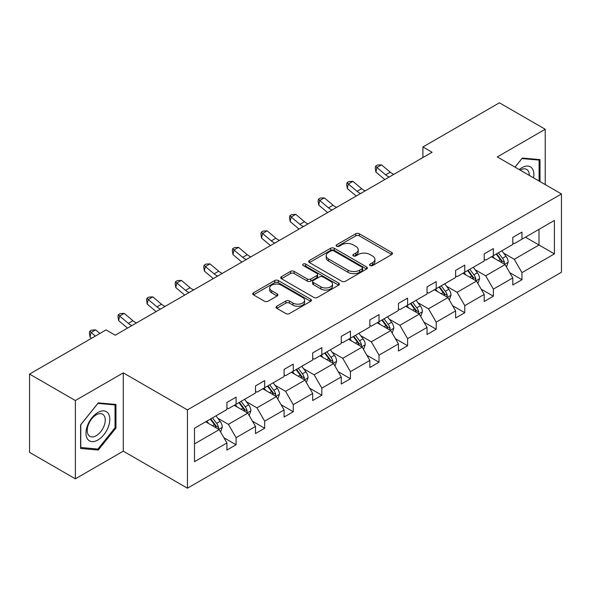 <?xml version="1.0" encoding="UTF-8"?>
<svg xmlns="http://www.w3.org/2000/svg" width="591" height="591" viewBox="0 0 591 591"><rect width="100%" height="100%" fill="white"/><g stroke="black" fill="none" stroke-linecap="round" stroke-linejoin="round"><path stroke-width="0.89" d="M370.092 265.558A1.78 1.027 0 0 0 372.611 265.558L391.722 254.529A2.541 1.47 0 0 0 392.468 253.487A2.541 1.47 0 0 0 391.722 252.453L359.343 233.755A2.541 1.47 0 0 0 355.745 233.755L336.634 244.792A1.78 1.027 0 0 0 336.109 245.516A1.78 1.027 0 0 0 336.634 246.248A1.78 1.027 0 0 0 339.153 246.248L341.628 244.814A8.141 4.698 0 0 1 353.137 244.814L355.834 246.373A8.141 4.698 0 0 1 358.22 249.698A8.141 4.698 0 0 1 355.834 253.022L353.359 254.448A1.78 1.027 0 0 0 352.842 255.179A1.78 1.027 0 0 0 353.359 255.903A1.78 1.027 0 0 0 355.878 255.903L358.353 254.477A8.141 4.698 0 0 1 369.863 254.477L372.566 256.036A8.141 4.698 0 0 1 374.945 259.36A8.141 4.698 0 0 1 372.566 262.677L370.092 264.111A1.78 1.027 0 0 0 369.567 264.834A1.78 1.027 0 0 0 370.092 265.558L370.092 264.111M276.78 306.249A2.541 1.47 0 0 0 276.034 307.283A2.541 1.47 0 0 0 276.78 308.325L285.867 313.57A2.541 1.47 0 0 0 289.457 313.57L310.689 301.314A2.541 1.47 0 0 0 311.435 300.272A2.541 1.47 0 0 0 310.689 299.238L278.309 280.54A2.541 1.47 0 0 0 274.712 280.54L253.487 292.796A2.541 1.47 0 0 0 252.741 293.838A2.541 1.47 0 0 0 253.487 294.872L264.458 301.211A2.541 1.47 0 0 0 268.055 301.211L277.142 295.965A2.541 1.47 0 0 0 277.881 294.924A2.541 1.47 0 0 0 277.142 293.89L271.697 290.742A6.804 3.93 0 0 1 269.703 287.965A6.804 3.93 0 0 1 273.906 284.337A6.804 3.93 0 0 1 281.323 285.187L302.636 297.495A6.804 3.93 0 0 1 304.631 300.272A6.804 3.93 0 0 1 300.427 303.907A6.804 3.93 0 0 1 293.01 303.05L289.457 301.004A2.541 1.47 0 0 0 285.867 301.004L276.78 306.249L276.78 308.325M123.283 372.869L75.367 400.535L29.55 374.081L29.55 452.381L75.367 478.828L123.283 451.162L187.428 488.196L187.428 409.895L123.283 372.869L123.283 451.162M545.234 184.591L545.234 129.259L497.312 156.925L561.45 193.959L187.428 409.895M545.234 129.259L499.417 102.804L422.912 146.982L422.912 157.561M29.55 374.081L106.062 329.911L115.223 335.2L432.073 152.271L422.912 146.982M341.805 281.272A2.541 1.47 0 0 0 345.403 281.272L366.627 269.016A2.541 1.47 0 0 0 367.373 267.974A2.541 1.47 0 0 0 366.627 266.94L334.247 248.242A2.541 1.47 0 0 0 330.65 248.242L309.425 260.498A2.541 1.47 0 0 0 308.679 261.54A2.541 1.47 0 0 0 309.425 262.574L341.805 281.272M303.929 265.95A1.78 1.027 0 0 1 305.739 266.201L305.739 264.081L338.658 283.089A2.541 1.47 0 0 1 339.404 284.123A2.541 1.47 0 0 1 338.658 285.165L317.433 297.421A2.541 1.47 0 0 1 313.836 297.421L281.456 278.723L281.456 276.647A2.541 1.47 0 0 0 280.71 277.689A2.541 1.47 0 0 0 281.456 278.723M281.456 276.647L290.543 271.402A2.541 1.47 0 0 1 294.141 271.402L307.268 278.982A2.541 1.47 0 0 0 310.866 278.982L316.894 275.502A2.541 1.47 0 0 0 317.64 274.468A2.541 1.47 0 0 0 316.894 273.426L303.22 265.536A1.78 1.027 0 0 1 302.703 264.812A1.78 1.027 0 0 1 303.796 263.859A1.78 1.027 0 0 1 305.739 264.081M75.367 400.535L75.367 478.828M194.483 428.253L226.914 409.526L226.914 402.441L236.082 397.152L236.082 404.237L255.504 393.022L255.504 385.93L264.665 380.641L264.665 387.733L284.094 376.519L284.094 369.427L293.254 364.137L293.254 371.229L312.683 360.015L312.683 352.923L321.844 347.634L321.844 354.726L341.266 343.504L341.266 336.419L350.433 331.13L350.433 338.215L369.855 327L369.855 319.916L379.016 314.626L379.016 321.711L398.445 310.497L398.445 303.412L407.605 298.115L407.605 305.207L427.034 293.993L427.034 286.901L436.195 281.611L436.195 288.704L455.617 277.489L455.617 270.397L464.785 265.108L464.785 272.2L484.206 260.986L484.206 253.894L493.367 248.604L493.367 255.689L512.796 244.475L512.796 237.39L521.956 232.1L521.956 239.185L554.395 220.458L554.395 253.894L521.956 272.621L521.956 279.713L512.796 285.002L512.796 277.91L493.367 289.125L493.367 296.217L484.206 301.506L484.206 294.414L464.785 305.628L464.785 312.72L455.617 318.01L455.617 310.918L436.195 322.139L436.195 329.224L427.034 334.513L427.034 327.429L407.605 338.643L407.605 345.728L398.445 351.017L398.445 343.932L379.016 355.147L379.016 362.231L369.855 367.528L369.855 360.436L350.433 371.65L350.433 378.742L341.266 384.032L341.266 376.94L321.844 388.154L321.844 395.246L312.683 400.535L312.683 393.443L293.254 404.658L293.254 411.75L284.094 417.039L284.094 409.955L264.665 421.169L264.665 428.253L255.504 433.543L255.504 426.458L236.082 437.672L236.082 444.757L226.914 450.054L226.914 442.962L194.483 461.689L194.483 428.253M187.428 488.196L561.45 272.252L561.45 193.959M234.243 405.293L247.806 413.124L228.385 424.338L217.776 418.214M228.385 424.338L236.082 437.672M247.806 413.124L255.504 426.458M226.914 407.834L228.385 408.684L236.082 404.237M262.832 388.789L276.396 396.62L256.967 407.834L246.366 401.71M256.967 407.834L264.665 421.169M276.396 396.62L284.094 409.955M255.504 391.331L256.967 392.173L264.665 387.733M291.422 372.286L304.986 380.116L285.556 391.331L274.948 385.206M285.556 391.331L293.254 404.658M304.986 380.116L312.683 393.443M284.094 374.827L285.556 375.669L293.254 371.229M320.012 355.782L333.568 363.613L314.146 374.827L303.538 368.703M314.146 374.827L321.844 388.154M333.568 363.613L341.266 376.94M312.683 358.323L314.146 359.165L321.844 354.726M348.601 339.278L362.157 347.102L342.736 358.323L332.127 352.199M342.736 358.323L350.433 371.65M362.157 347.102L369.855 360.436M341.266 341.812L342.736 342.662L350.433 338.215M377.184 322.767L390.747 330.598L371.325 341.812L360.717 335.688M371.325 341.812L379.016 355.147M390.747 330.598L398.445 343.932M369.855 325.309L371.325 326.158L379.016 321.711M405.773 306.264L419.337 314.094L399.908 325.309L389.306 319.184M399.908 325.309L407.605 338.643M419.337 314.094L427.034 327.429M398.445 308.805L399.908 309.654L407.605 305.207M434.363 289.76L447.926 297.591L428.497 308.805L417.889 302.681M428.497 308.805L436.195 322.139M447.926 297.591L455.617 310.918M427.034 292.301L428.497 293.143L436.195 288.704M462.952 273.256L476.509 281.087L457.087 292.301L446.478 286.177M457.087 292.301L464.785 305.628M476.509 281.087L484.206 294.414M455.617 275.798L457.087 276.64L464.785 272.2M491.535 256.753L505.098 264.576L485.676 275.798L475.068 269.673M485.676 275.798L493.367 289.125M505.098 264.576L512.796 277.91M484.206 259.286L485.676 260.136L493.367 255.689M525.443 237.176L538.999 245.006L514.259 259.286L503.658 253.162M514.259 259.286L521.956 272.621M554.395 253.894L538.999 245.006L538.999 229.345L554.395 220.458M512.796 242.783L514.259 243.632L521.956 239.185M194.483 443.915L219.217 429.627L205.661 421.804M219.217 429.627L226.914 442.962M509.774 272.673L521.956 279.713M481.185 289.176L493.367 296.217M452.595 305.687L464.785 312.72M424.006 322.191L436.195 329.224M395.423 338.695L407.605 345.728M366.834 355.198L379.016 362.231M338.244 371.702L350.433 378.742M309.654 388.206L321.844 395.246M281.072 404.717L293.254 411.75M252.483 421.22L264.665 428.253M223.893 437.724L236.082 444.757M540.011 181.577L540.011 159.629L522.326 158.048L515.012 167.15M115.954 428.039L115.954 404.458L98.269 402.877L80.59 424.877L80.59 448.458L98.269 450.032L115.954 428.039L115.038 427.507M370.801 265.81L372.566 264.798A8.141 4.698 0 0 0 374.945 261.473L374.945 259.36M358.22 249.698L358.22 251.818A8.141 4.698 0 0 1 355.834 255.135L354.075 256.154M391.685 254.544L359.343 235.875A2.541 1.47 0 0 0 355.745 235.875L337.343 246.499M366.597 269.038L334.247 250.362A2.541 1.47 0 0 0 330.65 250.362L309.462 262.596M362.128 268.706A1.78 1.027 0 0 0 362.652 267.974A1.78 1.027 0 0 0 362.128 267.25L333.708 250.843A1.78 1.027 0 0 0 331.189 250.843L328.581 252.35A8.141 4.698 0 0 0 326.202 255.667A8.141 4.698 0 0 0 328.581 258.991L348.01 270.213A8.141 4.698 0 0 0 359.52 270.213L362.128 268.706L362.128 270.818A1.78 1.027 0 0 0 362.652 270.094L362.652 267.974M326.202 255.667L326.202 257.787A8.141 4.698 0 0 0 328.581 261.111L328.581 258.991M362.128 270.818L359.52 272.325A8.141 4.698 0 0 1 348.01 272.325L328.581 261.111M281.493 278.745L290.543 273.522L290.543 271.402M317.64 274.468L317.64 276.581A2.541 1.47 0 0 1 316.894 277.622L310.866 281.102A2.541 1.47 0 0 1 307.268 281.102L294.141 273.522A2.541 1.47 0 0 0 290.543 273.522M305.739 266.201L338.621 285.18M320.891 286.849A6.804 3.93 0 0 0 328.308 287.706A6.804 3.93 0 0 0 332.511 284.072A6.804 3.93 0 0 0 330.517 281.294L323.011 276.957A2.541 1.47 0 0 0 319.413 276.957L313.385 280.437A2.541 1.47 0 0 0 312.639 281.479A2.541 1.47 0 0 0 313.385 282.513L320.891 286.849L320.891 288.969A6.804 3.93 0 0 0 328.308 289.819A6.804 3.93 0 0 0 332.511 286.192L332.511 284.072M312.639 281.479L312.639 283.591A2.541 1.47 0 0 0 313.385 284.633L313.385 282.513M320.891 288.969L313.385 284.633M304.631 300.272L304.631 302.393A6.804 3.93 0 0 1 300.427 306.02A6.804 3.93 0 0 1 293.01 305.17L289.457 303.117A2.541 1.47 0 0 0 285.867 303.117L276.81 308.339M269.703 287.965L269.703 290.085A6.804 3.93 0 0 0 271.697 292.863L271.697 290.742M277.105 295.98L271.697 292.863M310.652 301.329L278.309 282.661A2.541 1.47 0 0 0 274.712 282.661L253.517 294.894M96.399 448.953L98.269 450.032M506.494 266.992L508.179 262.123A6.87 3.967 -120 0 0 505.985 256.28L501.87 250.783M494.49 258.459L492.709 256.073M504.086 263.992L504.47 262.419A6.87 3.967 -120 0 0 502.505 258.289L498.39 252.793M496.669 253.79L501.198 259.833A3.502 2.017 60 0 1 501.833 260.897L504.47 262.419M496.189 254.064L500.304 259.56A6.87 3.967 60 0 1 502.018 262.803M389.225 177.005A12.958 7.484 60 0 1 385.65 174.825L376.918 167.489L375.898 172.055L384.63 179.398A19.437 11.222 -120 0 0 384.822 179.553M393.813 174.36A12.958 7.484 60 0 1 390.23 172.18L381.498 164.837L376.918 167.489L375.662 166.108L377.494 165.052L381.498 164.837M375.898 172.055L375.255 167.94L375.662 166.108M477.905 283.495L479.589 278.627A6.87 3.967 -120 0 0 477.395 272.783L473.28 267.287M465.907 274.963L464.12 272.577M475.496 280.496L475.881 278.922A6.87 3.967 -120 0 0 473.916 274.793L469.801 269.297M468.079 270.294L472.608 276.337A3.502 2.017 60 0 1 473.243 277.401L475.881 278.922M467.599 270.567L471.714 276.063A6.87 3.967 60 0 1 473.428 279.307M449.315 299.999L450.999 295.138A6.87 3.967 -120 0 0 448.813 289.287L444.698 283.791M437.318 291.466L435.53 289.088M446.907 297.007L447.291 295.426A6.87 3.967 -120 0 0 445.326 291.297L441.211 285.808M439.49 286.798L444.018 292.84A3.502 2.017 60 0 1 444.654 293.904L447.291 295.426M439.017 287.071L443.132 292.567A6.87 3.967 60 0 1 444.838 295.81M360.643 193.508A12.958 7.484 60 0 1 357.06 191.329L348.328 183.993L347.309 188.559L356.048 195.902A19.437 11.222 -120 0 0 356.233 196.057M365.223 190.863A12.958 7.484 60 0 1 361.648 188.684L352.908 181.348L348.328 183.993L347.072 182.619L348.904 181.555L352.908 181.348M347.309 188.559L346.666 184.444L347.072 182.619M332.053 210.019A12.958 7.484 60 0 1 328.478 207.84L319.738 200.497L318.726 205.07L327.458 212.405A19.437 11.222 -120 0 0 327.643 212.561M336.634 207.367A12.958 7.484 60 0 1 333.058 205.195L324.326 197.852L319.738 200.497L318.49 199.123L320.322 198.066L324.326 197.852M318.726 205.07L318.084 200.947L318.49 199.123M533.555 177.854A16.844 9.729 120 0 0 519.245 169.587M529.307 175.401A12.751 7.365 120 0 0 526.662 169.41A12.751 7.365 120 0 0 520.161 170.119M515.049 167.164L521.956 158.573L539.095 160.102L539.095 181.045M537.958 159.452L539.095 160.102M108.219 427.167A16.844 9.729 120 0 0 103.861 410.893A16.844 9.729 120 0 0 87.586 425.321A16.844 9.729 120 0 0 91.952 441.595A16.844 9.729 120 0 0 108.219 427.167M104.046 425.978A12.751 7.365 120 0 0 102.612 414.232A12.751 7.365 120 0 0 88.421 424.582A12.751 7.365 120 0 0 89.854 436.328A12.751 7.365 120 0 0 104.046 425.978M80.768 447.557L80.768 424.715L97.907 403.402L115.038 404.931L115.038 427.773L97.907 449.094L80.59 447.453M113.9 404.274L115.038 404.931M420.726 316.51L422.41 311.642A6.87 3.967 -120 0 0 420.223 305.791L416.108 300.302M408.728 307.97L406.948 305.591M418.325 313.511L418.709 311.93A6.87 3.967 -120 0 0 416.736 307.8L412.629 302.311M410.908 303.301L415.436 309.344A3.502 2.017 60 0 1 416.071 310.408L418.709 311.93M410.427 303.582L414.542 309.071A6.87 3.967 60 0 1 416.249 312.314M303.464 226.523A12.958 7.484 60 0 1 299.888 224.344L291.156 217L290.137 221.573L298.869 228.909A19.437 11.222 -120 0 0 299.053 229.064M308.044 223.878A12.958 7.484 60 0 1 304.468 221.699L295.736 214.356L291.156 217L289.9 215.626L291.732 214.57L295.736 214.356M290.137 221.573L289.494 217.451L289.9 215.626M392.143 333.014L393.828 328.145A6.87 3.967 -120 0 0 391.634 322.294L387.519 316.806M380.139 324.474L378.358 322.095M389.735 330.014L390.119 328.441A6.87 3.967 -120 0 0 388.154 324.304L384.039 318.815M382.318 319.805L386.846 325.855A3.502 2.017 60 0 1 387.482 326.912L390.119 328.441M381.838 320.086L385.953 325.575A6.87 3.967 60 0 1 387.666 328.818M274.874 243.027A12.958 7.484 60 0 1 271.299 240.847L262.567 233.504L261.547 238.077L270.279 245.42A19.437 11.222 -120 0 0 270.464 245.575M279.454 240.382A12.958 7.484 60 0 1 275.879 238.203L267.147 230.859L262.567 233.504L261.311 232.13L263.143 231.074L267.147 230.859M261.547 238.077L260.904 233.962L261.311 232.13M363.554 349.517L365.238 344.649A6.87 3.967 -120 0 0 363.044 338.798L358.929 333.309M351.549 340.977L349.769 338.599M361.145 346.518L361.529 344.945A6.87 3.967 -120 0 0 359.564 340.815L355.45 335.319M353.728 336.316L358.257 342.359A3.502 2.017 60 0 1 358.892 343.423L361.529 344.945M353.248 336.589L357.363 342.078A6.87 3.967 60 0 1 359.077 345.321M246.292 259.53A12.958 7.484 60 0 1 242.709 257.351L233.977 250.008L232.957 254.581L241.697 261.924A19.437 11.222 -120 0 0 241.882 262.079M250.872 256.886A12.958 7.484 60 0 1 247.289 254.706L238.557 247.363L233.977 250.008L232.721 248.634L234.553 247.577L238.557 247.363M232.957 254.581L232.315 250.466L232.721 248.634M334.964 366.021L336.648 361.153A6.87 3.967 -120 0 0 334.454 355.309L330.347 349.813M322.967 357.489L321.179 355.102M332.556 363.022L332.94 361.448A6.87 3.967 -120 0 0 330.975 357.319L326.86 351.822M325.139 352.82L329.667 358.863A3.502 2.017 60 0 1 330.303 359.926L332.94 361.448M324.666 353.093L328.773 358.589A6.87 3.967 60 0 1 330.487 361.832M217.702 276.034A12.958 7.484 60 0 1 214.127 273.855L205.387 266.519L204.368 271.084L213.107 278.427A19.437 11.222 -120 0 0 213.292 278.583M222.282 273.389A12.958 7.484 60 0 1 218.707 271.21L209.968 263.874L205.387 266.519L204.139 265.145L205.971 264.081L209.968 263.874M204.368 271.084L203.725 266.969L204.139 265.145M306.374 382.525L308.059 377.656A6.87 3.967 -120 0 0 305.872 371.813L301.757 366.317M294.377 373.992L292.589 371.613M303.966 379.533L304.35 377.952A6.87 3.967 -120 0 0 302.385 373.822L298.27 368.333M296.556 369.323L301.078 375.366A3.502 2.017 60 0 1 301.72 376.43L304.35 377.952M296.076 369.597L300.191 375.093A6.87 3.967 60 0 1 301.898 378.336M189.113 292.538A12.958 7.484 60 0 1 185.537 290.366L176.805 283.023L175.786 287.588L184.518 294.931A19.437 11.222 -120 0 0 184.702 295.086M193.693 289.893A12.958 7.484 60 0 1 190.117 287.714L181.385 280.378L176.805 283.023L175.549 281.648L177.381 280.592L181.385 280.378M175.786 287.588L175.143 283.473L175.549 281.648M277.785 399.036L279.477 394.167A6.87 3.967 -120 0 0 277.282 388.317L273.168 382.828M265.787 390.496L264.007 388.117M275.384 396.036L275.768 394.456A6.87 3.967 -120 0 0 273.803 390.326L269.688 384.837M267.967 385.827L272.495 391.87A3.502 2.017 60 0 1 273.131 392.934L275.768 394.456M267.487 386.108L271.601 391.597A6.87 3.967 60 0 1 273.315 394.84M160.523 309.049A12.958 7.484 60 0 1 156.947 306.869L148.215 299.526L147.196 304.099L155.928 311.435A19.437 11.222 -120 0 0 156.113 311.59M165.103 306.404A12.958 7.484 60 0 1 161.528 304.225L152.796 296.881L148.215 299.526L146.96 298.152L148.792 297.096L152.796 296.881M147.196 304.099L146.553 299.977L146.96 298.152M249.203 415.539L250.887 410.671A6.87 3.967 -120 0 0 248.693 404.82L244.578 399.331M237.198 407L235.417 404.621M246.794 412.54L247.178 410.967A6.87 3.967 -120 0 0 245.213 406.83L241.098 401.341M239.377 402.331L243.906 408.381A3.502 2.017 60 0 1 244.541 409.437L247.178 410.967M238.897 402.611L243.012 408.1A6.87 3.967 60 0 1 244.726 411.343M131.933 325.552A12.958 7.484 60 0 1 128.358 323.373L119.626 316.03L118.606 320.603L127.338 327.946A19.437 11.222 -120 0 0 127.53 328.094M136.521 322.908A12.958 7.484 60 0 1 132.938 320.728L124.206 313.385L119.626 316.03L118.37 314.656L120.202 313.599L124.206 313.385M118.606 320.603L117.964 316.488L118.37 314.656M220.613 432.043L222.297 427.175A6.87 3.967 -120 0 0 220.103 421.324L215.988 415.835M208.616 423.503L206.828 421.124M218.205 429.044L218.589 427.47A6.87 3.967 -120 0 0 216.624 423.341L212.509 417.844M210.788 418.842L215.316 424.885A3.502 2.017 60 0 1 215.951 425.948L218.589 427.47M210.307 419.115L214.422 424.604A6.87 3.967 60 0 1 216.136 427.847M99.886 333.479L95.616 329.889L91.036 332.534L90.017 337.106L91.479 338.333M95.306 336.124L89.788 331.159L91.62 330.103L95.616 329.889M90.017 337.106L89.374 332.992L89.788 331.159M372.566 264.798L372.566 262.677M353.359 255.903L353.359 254.448M355.834 255.135L355.834 253.022M336.634 246.248L336.634 244.792M355.745 235.875L355.745 233.755M359.343 235.875L359.343 233.755M391.722 254.529L391.722 252.453M309.425 262.574L309.425 260.498M330.65 250.362L330.65 248.242M334.247 250.362L334.247 248.242M366.627 269.016L366.627 266.94M348.01 272.325L348.01 270.213M359.52 272.325L359.52 270.213M294.141 273.522L294.141 271.402M307.268 281.102L307.268 278.982M310.866 281.102L310.866 278.982M316.894 277.622L316.894 275.502M338.658 285.165L338.658 283.089M285.867 303.117L285.867 301.004M289.457 303.117L289.457 301.004M293.01 305.17L293.01 303.05M277.142 295.965L277.142 293.89M253.487 294.872L253.487 292.796M274.712 282.661L274.712 280.54M278.309 282.661L278.309 280.54M310.689 301.314L310.689 299.238M504.603 264.295L508.134 262.256M502.505 258.289L505.985 256.28M498.353 260.683L500.304 259.56M385.65 174.825L390.23 172.18M476.014 280.799L479.545 278.76M473.916 274.793L477.395 272.783M469.764 277.186L471.714 276.063M447.431 297.303L450.955 295.271M445.326 291.297L448.813 289.287M441.174 293.697L443.132 292.567M357.06 191.329L361.648 188.684M328.478 207.84L333.058 205.195M418.842 313.806L422.366 311.775M416.736 307.8L420.223 305.791M412.584 310.201L414.542 309.071M299.888 224.344L304.468 221.699M390.252 330.317L393.783 328.278M388.154 324.304L391.634 322.294M384.002 326.705L385.953 325.575M271.299 240.847L275.879 238.203M361.662 346.821L365.194 344.782M359.564 340.815L363.044 338.798M355.413 343.208L357.363 342.078M242.709 257.351L247.289 254.706M333.08 363.325L336.604 361.286M330.975 357.319L334.454 355.309M326.823 359.712L328.773 358.589M214.127 273.855L218.707 271.21M304.491 379.828L308.014 377.789M302.385 373.822L305.872 371.813M298.233 376.216L300.191 375.093M185.537 290.366L190.117 287.714M275.901 396.332L279.425 394.3M273.803 390.326L277.282 388.317M269.651 392.727L271.601 391.597M156.947 306.869L161.528 304.225M247.311 412.843L250.843 410.804M245.213 406.83L248.693 404.82M241.062 409.231L243.012 408.1M128.358 323.373L132.938 320.728M218.722 429.347L222.253 427.308M216.624 423.341L220.103 421.324M212.472 425.734L214.422 424.604"/></g></svg>

